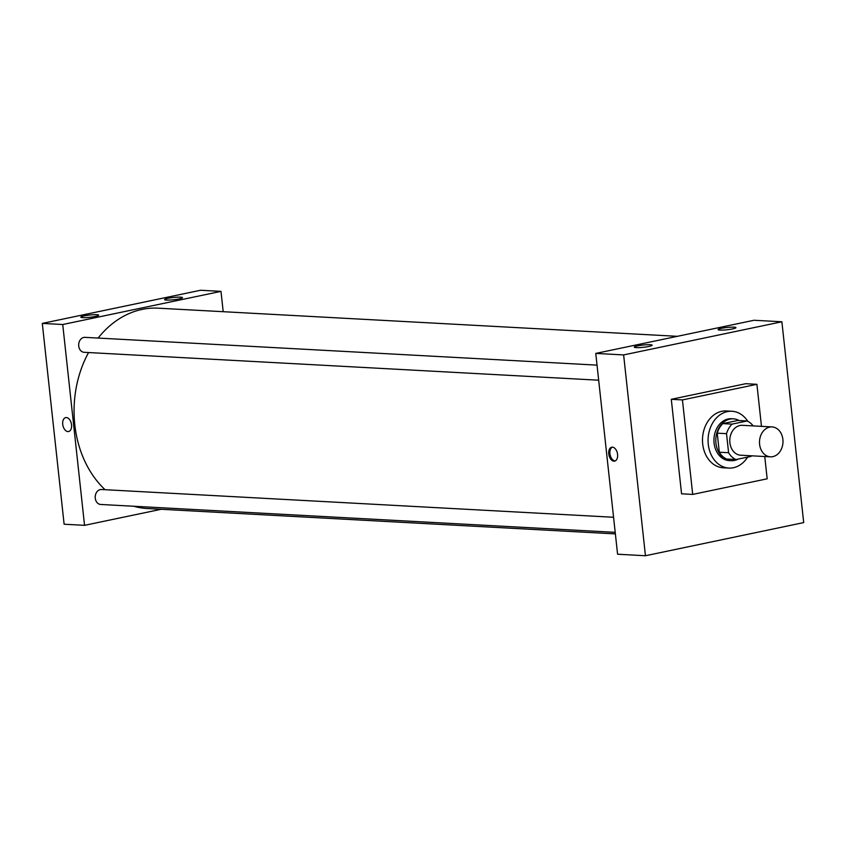 <?xml version="1.0" encoding="UTF-8"?>
<svg xmlns="http://www.w3.org/2000/svg" width="846" height="846" viewBox="0 0 846 846"><rect width="100%" height="100%" fill="white"/><g stroke="black" fill="none" stroke-linecap="round" stroke-linejoin="round"><path stroke-width="1.27" d="M759.602 444.319A14.974 11.738 -86.9 0 1 772.049 426.923A14.974 11.738 -86.9 0 1 782.962 442.511A14.974 11.738 -86.9 0 1 770.431 456.829A14.974 11.738 -86.9 0 1 759.602 444.319M770.431 456.829L740.715 455.222A14.974 11.738 -86.9 0 1 729.887 442.701A14.974 11.738 -86.9 0 1 742.333 425.316L772.049 426.923M717.239 433.163A20.399 15.989 -86.9 0 1 722.801 423.613L737.818 420.473L747.103 420.98L732.086 424.121A20.399 15.989 -86.9 0 0 726.524 433.67L717.239 433.163L719.312 452.219A20.399 15.989 -86.9 0 0 726.651 459.05L735.935 459.558L750.952 456.417A20.399 15.989 -86.9 0 0 751.555 455.804M747.103 420.98A20.399 15.989 -86.9 0 1 753.173 425.908M726.524 433.67L728.596 452.716A20.399 15.989 -86.9 0 0 735.935 459.558M722.801 423.613L732.086 424.121M719.312 452.219L728.596 452.716M739.182 420.547A20.96 16.434 93.1 0 0 733.366 418.833A20.96 16.434 93.1 0 0 729.992 419.087A20.96 16.434 93.1 0 0 715.801 441.03A20.96 16.434 93.1 0 0 731.103 460.7A20.96 16.434 93.1 0 0 738.188 459.092M731.103 460.7L729.241 460.594A20.96 16.434 -86.9 0 1 714.087 443.071A20.96 16.434 -86.9 0 1 728.131 418.992A20.96 16.434 -86.9 0 1 731.515 418.728L733.366 418.833M747.631 457.115A28.447 22.303 -86.9 0 1 728.84 468.071A28.447 22.303 -86.9 0 1 708.271 444.298A28.447 22.303 -86.9 0 1 731.917 411.251A28.447 22.303 -86.9 0 1 747.801 421.308M728.84 468.071L723.267 467.775A28.447 22.303 -86.9 0 1 702.698 443.991A28.447 22.303 -86.9 0 1 726.344 410.955L731.917 411.251M764.752 456.523L767.174 478.815L692.705 494.413L682.436 399.915L756.916 384.317L761.474 426.352M756.916 384.317L745.77 383.703L671.29 399.301L681.559 493.81L692.705 494.413M781.884 321.776L803.7 522.595L645.445 555.737L623.629 354.918L781.884 321.776L754.029 320.264L595.764 353.417L617.58 554.225L645.445 555.737L803.7 522.595L781.884 321.776L623.629 354.918L645.445 555.737M671.29 399.301L682.436 399.915M733.99 327.159A8.989 1.142 173.8 0 1 735.935 327.645A8.989 1.142 173.8 0 1 727.126 329.75A8.989 1.142 173.8 0 1 718.074 329.591A8.989 1.142 173.8 0 1 721.427 328.322A8.989 1.142 173.8 0 1 733.99 327.159M636.234 347.632A8.989 1.142 173.8 0 1 634.288 347.135A8.989 1.142 173.8 0 1 637.651 345.866A8.989 1.142 173.8 0 1 647.042 344.724A8.989 1.142 173.8 0 1 652.15 345.2A8.989 1.142 173.8 0 1 646.228 346.923A8.989 1.142 173.8 0 1 636.234 347.632M595.764 353.417L623.629 354.918M612.409 447.153A7.117 4.325 78.2 0 1 617.506 453.847A7.117 4.325 78.2 0 1 614.63 461.133A7.117 4.325 78.2 0 1 608.94 455.063A7.117 4.325 78.2 0 1 611.721 447.206A7.117 4.325 78.2 0 1 612.409 447.153M612.314 447.153A7.117 4.325 -101.8 0 0 610.114 454.81A7.117 4.325 -101.8 0 0 615.201 460.943M105.073 489.697A100.325 78.636 -86.9 0 1 74.797 424.681A100.325 78.636 -86.9 0 1 88.566 352.549M98.115 338.072A100.325 78.636 -86.9 0 1 158.202 308.177L677.392 336.317M615.37 533.9L147.331 508.531A100.325 78.636 -86.9 0 1 133.71 506.246M613.572 517.266L101.488 489.506A7.487 5.869 93.1 0 0 100.272 489.601A7.487 5.869 93.1 0 0 95.207 497.437A7.487 5.869 93.1 0 0 100.674 504.459L615.211 532.346M598.682 380.203L84.145 352.306A7.487 5.869 -86.9 0 1 78.731 346.056A7.487 5.869 -86.9 0 1 83.743 337.448A7.487 5.869 -86.9 0 1 84.96 337.353L597.043 365.123M62.731 324.515L220.986 291.373L200.555 290.263L42.3 323.405L62.731 324.515L84.547 525.334L161.184 509.281M223.196 311.698L220.986 291.373M180.515 297.158A8.989 1.142 173.8 0 1 182.472 297.644A8.989 1.142 173.8 0 1 173.663 299.748A8.989 1.142 173.8 0 1 164.6 299.59A8.989 1.142 173.8 0 1 167.963 298.31A8.989 1.142 173.8 0 1 180.515 297.158M82.771 317.631A8.989 1.142 173.8 0 1 80.825 317.134A8.989 1.142 173.8 0 1 84.177 315.865A8.989 1.142 173.8 0 1 93.568 314.712A8.989 1.142 173.8 0 1 98.686 315.188A8.989 1.142 173.8 0 1 92.764 316.922A8.989 1.142 173.8 0 1 82.771 317.631M42.3 323.405L64.116 524.224L84.547 525.334M65.681 417.607A7.117 4.325 -101.8 0 0 62.731 424.332A7.117 4.325 78.2 0 1 65.681 417.607A7.117 4.325 78.2 0 1 71.371 423.687A7.117 4.325 78.2 0 1 68.6 431.534A7.117 4.325 78.2 0 1 62.731 424.332A7.117 4.325 -101.8 0 0 68.6 431.534"/></g></svg>
